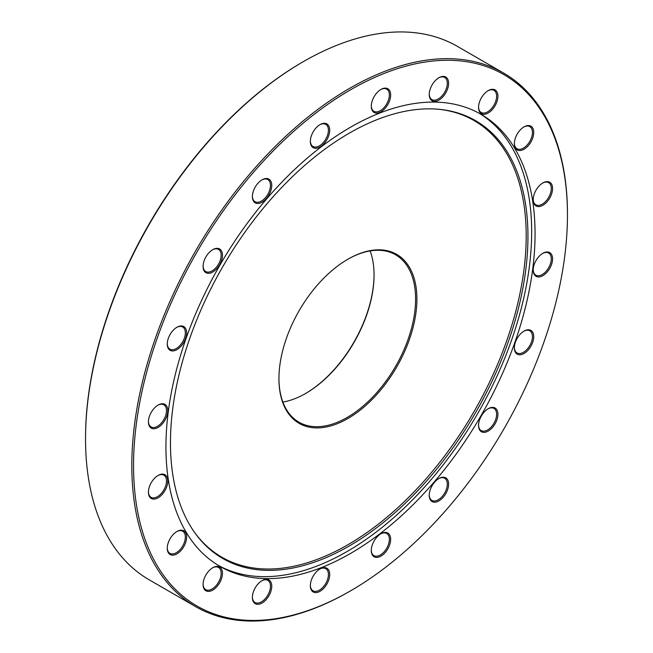 <?xml version="1.0" encoding="UTF-8"?>
<svg xmlns="http://www.w3.org/2000/svg" width="653" height="653" viewBox="0 0 653 653"><rect width="100%" height="100%" fill="white"/><g stroke="black" fill="none" stroke-linecap="round" stroke-linejoin="round"><path stroke-width="0.98" d="M305.408 393.604A97.558 56.321 120 0 0 374.063 274.684M370.129 250.932A96.644 55.799 -60 0 1 374.063 275.052A96.644 55.799 -60 0 1 305.735 393.416A96.644 55.799 -60 0 1 305.726 393.416A96.644 55.799 -60 0 1 282.871 402.068M347.91 259.208L347.918 259.208A97.558 56.321 -60 0 1 416.9 299.041A97.558 56.321 -60 0 1 347.918 418.516A97.558 56.321 -60 0 1 278.937 378.691A97.558 56.321 -60 0 1 347.918 259.208L347.918 259.208M278.937 378.316A96.644 55.799 120 0 0 298.952 422.189A96.644 55.799 120 0 0 347.274 417.398A96.644 55.799 120 0 0 410.402 332.238A96.644 55.799 120 0 0 395.587 254.801A96.644 55.799 120 0 0 347.592 259.396M85.543 438.898L85.543 437.902A306.82 177.143 -60 0 1 302.502 62.125L303.359 61.627A308.036 177.845 120 0 0 85.543 438.898A308.036 177.845 120 0 0 149.341 579.913L195.622 606.629A308.036 177.845 -60 0 1 148.402 359.795A308.036 177.845 -60 0 1 349.641 88.343A308.036 177.845 -60 0 1 503.659 73.087A308.036 177.845 -60 0 1 567.457 214.102A308.036 177.845 -60 0 1 567.449 214.6M349.641 591.373L349.641 591.373A308.036 177.845 -60 0 1 349.641 591.373L350.498 590.875A306.82 177.143 120 0 0 567.457 215.098A306.82 177.143 120 0 0 350.498 89.836A306.82 177.143 120 0 0 133.547 465.613A306.82 177.143 120 0 0 350.498 590.875L349.641 591.373A308.036 177.845 -60 0 1 195.622 606.629M262.065 580.631L262.065 580.631A13.697 7.909 -60 0 1 271.754 586.223A13.697 7.909 -60 0 1 262.065 602.997A13.697 7.909 -60 0 1 252.385 597.405A13.697 7.909 -60 0 1 262.065 580.631L262.065 580.631M252.385 597.022A12.782 7.379 120 0 0 255.029 602.515A12.782 7.379 120 0 0 261.42 601.878A12.782 7.379 120 0 0 269.771 590.614A12.782 7.379 120 0 0 267.812 580.37A12.782 7.379 120 0 0 261.739 580.827M212.764 567.735L212.764 567.735A13.697 7.909 -60 0 1 222.453 573.326A13.697 7.909 -60 0 1 212.764 590.1A13.697 7.909 -60 0 1 203.075 584.508A13.697 7.909 -60 0 1 212.764 567.735L212.764 567.735M203.083 584.125A12.782 7.379 120 0 0 205.728 589.618A12.782 7.379 120 0 0 212.119 588.982A12.782 7.379 120 0 0 220.469 577.717A12.782 7.379 120 0 0 218.51 567.473A12.782 7.379 120 0 0 212.437 567.93M158.108 475.433L158.108 475.433A13.697 7.909 -60 0 1 167.797 481.024A13.697 7.909 -60 0 1 158.108 497.798A13.697 7.909 -60 0 1 148.427 492.207A13.697 7.909 -60 0 1 158.108 475.433L158.108 475.433M148.435 491.823A12.782 7.379 120 0 0 151.072 497.317A12.782 7.379 120 0 0 157.463 496.68A12.782 7.379 120 0 0 165.813 485.416A12.782 7.379 120 0 0 163.854 475.172A12.782 7.379 120 0 0 157.781 475.629M176.947 531.485L176.947 531.485A13.697 7.909 -60 0 1 186.627 537.076A13.697 7.909 -60 0 1 176.947 553.85A13.697 7.909 -60 0 1 167.258 548.259A13.697 7.909 -60 0 1 176.947 531.485L176.947 531.485M167.266 547.875A12.782 7.379 120 0 0 169.902 553.369A12.782 7.379 120 0 0 176.294 552.732A12.782 7.379 120 0 0 184.652 541.468A12.782 7.379 120 0 0 182.693 531.224A12.782 7.379 120 0 0 176.612 531.681M158.108 405.064L158.108 405.064A13.697 7.909 -60 0 1 167.797 410.655A13.697 7.909 -60 0 1 158.108 427.429A13.697 7.909 -60 0 1 148.427 421.838A13.697 7.909 -60 0 1 158.108 405.064L158.108 405.064M148.435 421.454A12.782 7.379 120 0 0 151.072 426.94A12.782 7.379 120 0 0 157.463 426.311A12.782 7.379 120 0 0 165.813 415.047A12.782 7.379 120 0 0 163.854 404.803A12.782 7.379 120 0 0 157.781 405.26M176.947 327.259L176.947 327.259A13.697 7.909 -60 0 1 186.627 332.85A13.697 7.909 -60 0 1 176.947 349.633A13.697 7.909 -60 0 1 167.258 344.033A13.697 7.909 -60 0 1 176.947 327.259L176.947 327.259M167.266 343.658A12.782 7.379 120 0 0 169.902 349.143A12.782 7.379 120 0 0 176.294 348.514A12.782 7.379 120 0 0 184.652 337.242A12.782 7.379 120 0 0 182.693 326.998A12.782 7.379 120 0 0 176.612 327.455M212.764 249.65L212.764 249.65A13.697 7.909 -60 0 1 222.453 255.241A13.697 7.909 -60 0 1 212.764 272.015A13.697 7.909 -60 0 1 203.075 266.424A13.697 7.909 -60 0 1 212.764 249.65L212.764 249.65M203.083 266.04A12.782 7.379 120 0 0 205.728 271.534A12.782 7.379 120 0 0 212.119 270.897A12.782 7.379 120 0 0 220.469 259.633A12.782 7.379 120 0 0 218.51 249.389A12.782 7.379 120 0 0 212.437 249.846M262.065 179.82L262.065 179.82A13.697 7.909 -60 0 1 271.754 185.411A13.697 7.909 -60 0 1 262.065 202.185A13.697 7.909 -60 0 1 252.385 196.594A13.697 7.909 -60 0 1 262.065 179.82L262.065 179.82M252.385 196.218A12.782 7.379 120 0 0 255.029 201.704A12.782 7.379 120 0 0 261.42 201.067A12.782 7.379 120 0 0 269.771 189.803A12.782 7.379 120 0 0 267.812 179.559A12.782 7.379 120 0 0 261.739 180.016M320.027 124.617L320.027 124.617A13.697 7.909 -60 0 1 329.716 130.208A13.697 7.909 -60 0 1 320.027 146.982A13.697 7.909 -60 0 1 310.338 141.391A13.697 7.909 -60 0 1 320.027 124.617L320.027 124.617M310.346 141.007A12.782 7.379 120 0 0 312.991 146.492A12.782 7.379 120 0 0 319.382 145.864A12.782 7.379 120 0 0 327.733 134.6A12.782 7.379 120 0 0 325.774 124.356A12.782 7.379 120 0 0 319.701 124.813M380.968 89.428L380.968 89.428A13.697 7.909 -60 0 1 390.657 95.02A13.697 7.909 -60 0 1 380.968 111.794A13.697 7.909 -60 0 1 371.288 106.202A13.697 7.909 -60 0 1 380.968 89.428L380.968 89.428M371.288 105.819A12.782 7.379 120 0 0 373.932 111.312A12.782 7.379 120 0 0 380.324 110.675A12.782 7.379 120 0 0 388.674 99.411A12.782 7.379 120 0 0 386.715 89.167A12.782 7.379 120 0 0 380.642 89.624M438.93 77.715L438.93 77.715A13.697 7.909 -60 0 1 448.611 83.306A13.697 7.909 -60 0 1 438.93 100.08A13.697 7.909 -60 0 1 429.241 94.489A13.697 7.909 -60 0 1 438.93 77.715L438.93 77.715M429.25 94.105A12.782 7.379 120 0 0 431.894 99.591A12.782 7.379 120 0 0 438.285 98.962A12.782 7.379 120 0 0 446.636 87.698A12.782 7.379 120 0 0 444.677 77.454A12.782 7.379 120 0 0 438.604 77.911M488.232 90.612L488.232 90.612A13.697 7.909 -60 0 1 497.921 96.203A13.697 7.909 -60 0 1 488.232 112.977A13.697 7.909 -60 0 1 478.551 107.386A13.697 7.909 -60 0 1 488.232 90.612L488.232 90.612M478.551 107.002A12.782 7.379 120 0 0 481.196 112.487A12.782 7.379 120 0 0 487.587 111.859A12.782 7.379 120 0 0 495.937 100.595A12.782 7.379 120 0 0 493.978 90.351A12.782 7.379 120 0 0 487.905 90.808M524.057 126.862L524.057 126.862A13.697 7.909 -60 0 1 533.738 132.453A13.697 7.909 -60 0 1 524.057 149.227A13.697 7.909 -60 0 1 514.368 143.636A13.697 7.909 -60 0 1 524.057 126.862L524.057 126.862M514.376 143.252A12.782 7.379 120 0 0 517.013 148.745A12.782 7.379 120 0 0 523.404 148.109A12.782 7.379 120 0 0 531.762 136.844A12.782 7.379 120 0 0 529.803 126.6A12.782 7.379 120 0 0 523.722 127.057M542.888 182.913L542.888 182.913A13.697 7.909 -60 0 1 552.569 188.505A13.697 7.909 -60 0 1 542.888 205.279A13.697 7.909 -60 0 1 533.199 199.687A13.697 7.909 -60 0 1 542.888 182.913L542.888 182.913M533.207 199.304A12.782 7.379 120 0 0 535.852 204.797A12.782 7.379 120 0 0 542.243 204.16A12.782 7.379 120 0 0 550.593 192.896A12.782 7.379 120 0 0 548.634 182.652A12.782 7.379 120 0 0 542.561 183.109M542.888 253.282L542.888 253.282A13.697 7.909 -60 0 1 552.569 258.874A13.697 7.909 -60 0 1 542.888 275.648A13.697 7.909 -60 0 1 533.199 270.056A13.697 7.909 -60 0 1 542.888 253.282L542.888 253.282M533.207 269.673A12.782 7.379 120 0 0 535.852 275.166A12.782 7.379 120 0 0 542.243 274.529A12.782 7.379 120 0 0 550.593 263.265A12.782 7.379 120 0 0 548.634 253.021A12.782 7.379 120 0 0 542.561 253.478M524.057 331.079L524.057 331.079A13.697 7.909 -60 0 1 533.738 336.67A13.697 7.909 -60 0 1 524.057 353.453A13.697 7.909 -60 0 1 514.368 347.861A13.697 7.909 -60 0 1 524.057 331.079L524.057 331.079M514.376 347.478A12.782 7.379 120 0 0 517.013 352.963A12.782 7.379 120 0 0 523.404 352.334A12.782 7.379 120 0 0 531.762 341.062A12.782 7.379 120 0 0 529.803 330.818A12.782 7.379 120 0 0 523.722 331.275M488.232 408.696L488.232 408.696A13.697 7.909 -60 0 1 497.921 414.288A13.697 7.909 -60 0 1 488.232 431.062A13.697 7.909 -60 0 1 478.551 425.47A13.697 7.909 -60 0 1 488.232 408.696L488.232 408.696M478.551 425.087A12.782 7.379 120 0 0 481.196 430.58A12.782 7.379 120 0 0 487.587 429.943A12.782 7.379 120 0 0 495.937 418.679A12.782 7.379 120 0 0 493.978 408.435A12.782 7.379 120 0 0 487.905 408.892M438.93 478.518L438.93 478.518A13.697 7.909 -60 0 1 448.611 484.11A13.697 7.909 -60 0 1 438.93 500.892A13.697 7.909 -60 0 1 429.241 495.3A13.697 7.909 -60 0 1 438.93 478.518L438.93 478.518M429.25 494.917A12.782 7.379 120 0 0 431.894 500.402A12.782 7.379 120 0 0 438.285 499.774A12.782 7.379 120 0 0 446.636 488.509A12.782 7.379 120 0 0 444.677 478.265A12.782 7.379 120 0 0 438.604 478.714M380.968 533.73L380.968 533.73A13.697 7.909 -60 0 1 390.657 539.321A13.697 7.909 -60 0 1 380.968 556.095A13.697 7.909 -60 0 1 371.288 550.503A13.697 7.909 -60 0 1 380.968 533.73L380.968 533.73M371.288 550.12A12.782 7.379 120 0 0 373.932 555.613A12.782 7.379 120 0 0 380.324 554.977A12.782 7.379 120 0 0 388.674 543.712A12.782 7.379 120 0 0 386.715 533.468A12.782 7.379 120 0 0 380.642 533.925M320.027 568.918L320.027 568.918A13.697 7.909 -60 0 1 329.716 574.509A13.697 7.909 -60 0 1 320.027 591.283A13.697 7.909 -60 0 1 310.338 585.692A13.697 7.909 -60 0 1 320.027 568.918L320.027 568.918M310.346 585.308A12.782 7.379 120 0 0 312.991 590.794A12.782 7.379 120 0 0 319.382 590.165A12.782 7.379 120 0 0 327.733 578.901A12.782 7.379 120 0 0 325.774 568.657A12.782 7.379 120 0 0 319.701 569.114M349.208 133.204A252.793 145.954 -60 0 1 438.816 109.28A252.793 145.954 -60 0 1 521.829 293.515A252.793 145.954 -60 0 1 349.208 546.014A252.793 145.954 -60 0 1 194.537 532.375A252.793 145.954 -60 0 1 194.341 325.953A252.793 145.954 -60 0 1 349.208 133.204M438.049 109.214A252.123 145.57 -60 0 1 519.976 293.45A252.123 145.57 -60 0 1 347.918 544.724A252.123 145.57 -60 0 1 194.096 531.746M479.286 113.353A261.012 150.696 -60 0 1 517.143 323.047A261.012 150.696 -60 0 1 347.094 551.507A261.012 150.696 -60 0 1 218.306 565.392M350.498 127.237A261.012 150.696 -60 0 1 481 114.316A261.012 150.696 -60 0 1 521.012 323.464A261.012 150.696 -60 0 1 350.498 553.466A261.012 150.696 -60 0 1 219.996 566.396A261.012 150.696 -60 0 1 179.983 357.248A261.012 150.696 -60 0 1 350.498 127.237M503.659 73.087L457.378 46.371A308.036 177.845 120 0 0 303.359 61.627L302.502 62.125M567.457 215.098L567.457 214.102"/></g></svg>
